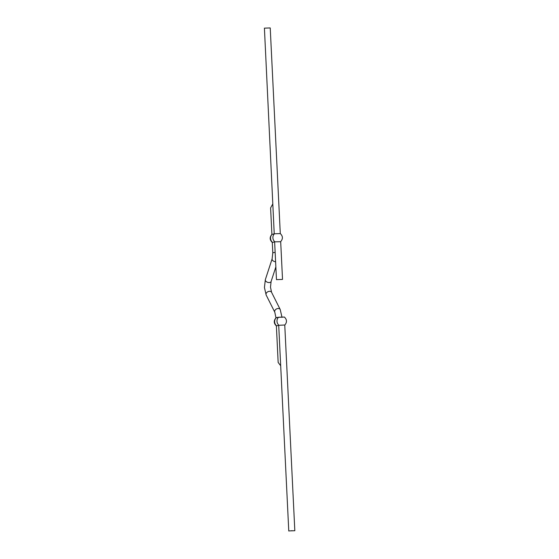 <?xml version="1.0" encoding="UTF-8"?>
<svg xmlns="http://www.w3.org/2000/svg" width="559" height="559" viewBox="0 0 559 559"><rect width="100%" height="100%" fill="white"/><g stroke="black" fill="none" stroke-linecap="round" stroke-linejoin="round"><path stroke-width="0.84" d="M282.288 279.437L276.474 279.633L282.288 279.437M274.231 233.83L264.414 28.146L270.228 27.95L280.29 233.571M272.771 203.979L270.598 207.948L271.898 234.41M280.688 365.747L278.158 362.456L276.384 325.946C273.707 323.375 273.575 320.684 275.992 317.861L275.978 317.882M278.319 317.337L284.37 317.044L278.557 317.233L275.992 317.861M284.517 325.01L278.948 325.282L276.37 325.925M280.29 233.585L274.469 233.774L271.898 234.424M280.443 241.733L274.867 241.823L272.303 242.487C269.627 239.916 269.494 237.219 271.912 234.403M289.003 530.91L294.824 530.722L289.003 530.91M291.491 530.777L291.141 530.784L291.491 530.777M292.28 530.757L292.664 530.743L292.28 530.757M292.043 530.805L292.441 530.798L292.043 530.805M291.295 530.75L291.777 530.715L291.295 530.833M275.853 266.95L271.101 281.512L270.486 287.221L271.569 292.301A3.033 2.173 153.3 0 0 269.564 291.295A3.033 2.173 153.3 0 0 266.727 292.588A3.033 2.173 153.3 0 0 266.154 295.019L274.804 312.229L275.978 317.875M271.569 292.301L280.213 309.511A3.033 2.173 153.3 0 0 278.214 308.505A3.033 2.173 153.3 0 0 275.377 309.798A3.033 2.173 153.3 0 0 274.804 312.229M271.101 281.512A3.033 1.852 -161.9 0 1 269.138 282.568A3.033 1.852 -161.9 0 1 265.343 279.64L264.435 287.522L266.154 295.019M275.14 252.402L272.792 252.745L272.289 242.466M275.601 261.759A3.033 1.852 -161.9 0 1 272.128 258.831L265.343 279.64M278.158 317.33L275.964 317.659M276.216 317.778A5.213 4.786 76.9 0 0 276.607 325.827M278.557 317.233A5.213 4.786 76.9 0 0 278.948 325.282M272.526 242.368A5.213 4.786 -103.1 0 1 272.128 234.319M274.867 241.823A5.213 4.786 -103.1 0 1 274.469 233.774M276.474 279.633L274.63 241.872M282.526 279.332L280.681 241.628M280.213 309.511L282.016 317.365M272.792 252.745L272.128 258.831M284.748 325.107C287.165 322.291 287.033 319.594 284.356 317.023M280.667 241.649C283.085 238.826 282.952 236.136 280.276 233.564M288.772 531.015L278.71 325.338M294.824 530.722L284.762 325.086"/></g></svg>
